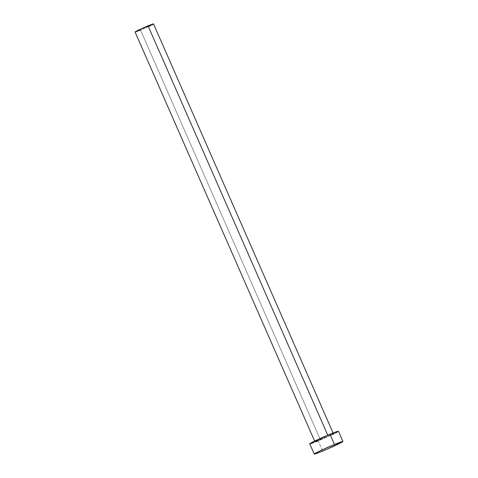 <?xml version="1.0" encoding="UTF-8"?>
<svg xmlns="http://www.w3.org/2000/svg" width="478" height="478" viewBox="0 0 478 478"><rect width="100%" height="100%" fill="white"/><g stroke="black" fill="none" stroke-linecap="round" stroke-linejoin="round"><path stroke-width="0.36" stroke-dasharray="2.39 1.79" d="M135.071 32.014A10.074 0.454 156.3 0 0 140.52 30.078L320.308 439.64A10.074 0.454 -23.7 0 1 314.859 441.582A10.074 0.454 -23.7 0 1 327.86 435.428L314.859 441.558L328.984 435.811L333.309 433.51L327.86 435.428A10.074 0.454 -23.7 0 1 333.309 433.486A10.074 0.454 -23.7 0 1 320.308 439.64L140.52 30.078A10.074 0.454 156.3 0 0 153.522 23.918L153.289 24.139M309.732 443.835A15.672 0.711 156.3 0 0 318.211 440.818L322.704 451.053L318.211 440.818A15.672 0.711 156.3 0 0 338.436 431.234M315.767 441.809L313.646 442.64M338.239 431.21L337.181 432.118M335.783 432.865L333.937 433.785M331.708 434.855L318.211 440.818M138.949 30.717L137.586 31.249M151.819 24.964L150.63 25.555M149.196 26.242L140.52 30.078M333.309 433.486L333.088 432.984M314.859 441.582L314.638 441.086"/><path stroke-width="0.72" d="M137.586 31.249L135.304 31.793L141.016 28.937L153.522 23.942A10.074 0.454 156.3 0 0 148.072 25.86L327.753 435.177L148.072 25.86A10.074 0.454 156.3 0 0 135.071 32.014L314.859 441.582M334.451 444.492A15.672 0.711 -23.7 0 1 342.929 441.475A15.672 0.711 -23.7 0 1 322.704 451.053A15.672 0.711 -23.7 0 1 314.231 454.07A15.672 0.711 -23.7 0 1 334.451 444.492L329.957 434.251L334.451 444.492L342.923 441.517L328.165 448.734L318.139 452.875L314.231 454.034L320.953 450.455L334.451 444.492M342.929 441.475L338.436 431.234A15.672 0.711 156.3 0 0 329.957 434.251A15.672 0.711 156.3 0 0 309.732 443.835L314.231 454.07M318.211 440.818L315.767 441.809M313.646 442.64L310.67 443.686L309.738 443.793L310.097 443.488L318.975 439.043L332.401 433.259L338.43 431.276M337.181 432.118L335.783 432.865M333.937 433.785L331.708 434.855M140.52 30.078L138.949 30.717M153.289 24.139L151.819 24.964M150.63 25.555L149.196 26.242M333.309 433.486L153.522 23.918"/></g></svg>
